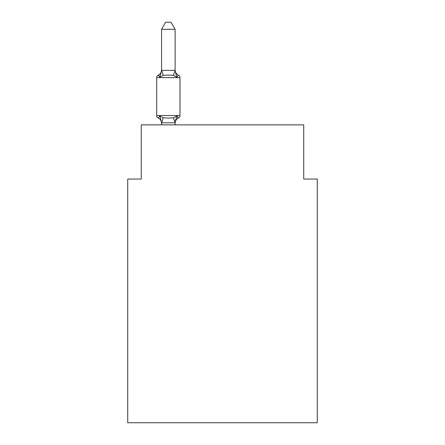 <?xml version="1.0" encoding="UTF-8"?>
<svg xmlns="http://www.w3.org/2000/svg" width="445" height="445" viewBox="0 0 445 445"><rect width="100%" height="100%" fill="white"/><g stroke="black" fill="none" stroke-linecap="round" stroke-linejoin="round"><path stroke-width="0.67" d="M317.279 422.75L317.279 179.04L303.735 179.04L303.735 124.878L141.265 124.878L141.265 179.04L127.721 179.04L127.721 422.75L317.279 422.75M176.804 116.067L178.462 117.975L176.804 116.067L178.462 117.975L176.804 116.067L178.462 117.975L176.804 116.067L178.462 117.975L176.804 116.067L178.462 117.975L176.804 116.067L178.462 117.975L176.804 116.067L178.462 117.975L176.804 116.067L178.462 117.975L176.804 116.067L178.462 117.975L176.804 116.067L178.462 117.975L176.804 116.067L178.462 117.975L176.804 116.067L178.462 117.975L176.804 116.067L175.002 122.809L161.68 122.809L159.877 116.067L158.22 117.975A2.709 2.709 0 0 1 156.696 115.539A2.709 2.709 0 0 0 158.22 117.975A2.709 2.709 0 0 1 156.696 115.539A2.709 2.709 0 0 0 158.22 117.975A2.709 2.709 0 0 1 156.696 115.539A2.709 2.709 0 0 0 158.22 117.975A2.709 2.709 0 0 1 156.696 115.539A2.709 2.709 0 0 0 158.22 117.975A2.709 2.709 0 0 1 156.696 115.539A2.709 2.709 0 0 0 158.22 117.975A2.709 2.709 0 0 1 156.696 115.539A2.709 2.709 0 0 0 158.22 117.975A2.709 2.709 0 0 1 156.696 115.539A2.709 2.709 0 0 0 158.22 117.975A2.709 2.709 0 0 1 156.696 115.539A2.709 2.709 0 0 0 158.22 117.975A2.709 2.709 0 0 1 156.696 115.539A2.709 2.709 0 0 0 158.22 117.975A2.709 2.709 0 0 1 156.696 115.539A2.709 2.709 0 0 0 158.22 117.975A2.709 2.709 0 0 1 156.696 115.539A2.709 2.709 0 0 0 158.22 117.975A2.709 2.709 0 0 1 156.696 115.539A2.709 2.709 0 0 0 158.22 117.975A2.709 2.709 0 0 1 156.696 115.539A2.709 2.709 0 0 0 158.22 117.975A2.709 2.709 0 0 1 156.696 115.539A2.709 2.709 0 0 0 158.22 117.975A2.709 2.709 0 0 1 156.696 115.539A2.709 2.709 0 0 0 158.22 117.975A2.709 2.709 0 0 1 156.696 115.539A2.709 2.709 0 0 0 158.22 117.975A2.709 2.709 0 0 1 156.696 115.539A2.709 2.709 0 0 0 158.22 117.975A2.709 2.709 0 0 1 156.696 115.539A2.709 2.709 0 0 0 158.22 117.975A2.709 2.709 0 0 1 156.696 115.539A2.709 2.709 0 0 0 158.22 117.975A2.709 2.709 0 0 1 156.696 115.539A2.709 2.709 0 0 0 158.22 117.975A2.709 2.709 0 0 1 156.696 115.539A2.709 2.709 0 0 0 158.22 117.975A2.709 2.709 0 0 1 156.696 115.539A2.709 2.709 0 0 0 158.22 117.975A2.709 2.709 0 0 1 156.696 115.539A2.709 2.709 0 0 0 158.22 117.975L159.877 116.067L158.22 117.975A2.709 2.709 0 0 1 156.696 115.539A2.709 2.709 0 0 0 158.22 117.975L159.877 116.067L158.22 117.975L159.877 116.067L158.22 117.975L159.877 116.067L158.22 117.975L159.877 116.067L158.22 117.975L159.877 116.067L158.22 117.975L159.877 116.067L158.22 117.975L159.877 116.067L158.22 117.975L159.877 116.067L158.22 117.975L159.877 116.067L158.22 117.975L159.877 116.067L158.22 117.975L159.877 116.067L158.22 117.975L159.877 116.067L163.265 117.808L168.344 118.081L173.422 117.808L176.804 116.067L178.462 117.975L177.694 117.602M161.574 29.292L165.635 22.25L171.047 22.25L175.113 29.292L161.574 29.292L161.574 70.393L175.002 70.355L176.804 77.096L178.462 75.194A2.709 2.709 0 0 1 179.986 77.625A2.709 2.709 0 0 0 178.462 75.194L176.804 77.096L178.462 75.194A2.709 2.709 0 0 1 179.986 77.625A2.709 2.709 0 0 0 178.462 75.194L176.804 77.096L178.462 75.194A2.709 2.709 0 0 1 179.986 77.625A2.709 2.709 0 0 0 178.462 75.194L176.804 77.096L178.462 75.194A2.709 2.709 0 0 1 179.986 77.625A2.709 2.709 0 0 0 178.462 75.194L176.804 77.096L178.462 75.194A2.709 2.709 0 0 1 179.986 77.625A2.709 2.709 0 0 0 178.462 75.194L176.804 77.096L173.422 75.355L168.344 75.083L163.265 75.355L159.877 77.096L158.22 75.194L158.993 75.561M175.113 70.633L175.113 29.292M159.877 77.096L158.22 75.194L159.877 77.096L158.22 75.194L159.877 77.096L158.22 75.194L159.877 77.096L158.22 75.194L159.877 77.096L158.22 75.194L159.877 77.096L158.22 75.194L159.877 77.096L158.22 75.194L159.877 77.096L158.22 75.194L159.877 77.096L158.22 75.194L159.877 77.096L158.22 75.194L159.877 77.096L158.22 75.194L159.877 77.096L158.22 75.194L159.877 77.096L161.574 70.393M161.574 123.332L161.574 123.332A5.957 5.957 0 0 0 158.22 117.975M175.113 122.531L175.747 119.343L175.113 122.531M161.574 69.837A5.957 5.957 0 0 1 158.22 75.194A2.709 2.709 0 0 0 156.696 77.625L179.986 77.625A2.709 2.709 0 0 0 178.462 75.194L176.804 77.096L178.462 75.194A2.709 2.709 0 0 1 179.986 77.625A2.709 2.709 0 0 0 178.462 75.194L176.804 77.096L178.462 75.194A2.709 2.709 0 0 1 179.986 77.625A2.709 2.709 0 0 0 178.462 75.194L176.804 77.096L178.462 75.194A2.709 2.709 0 0 1 179.986 77.625A2.709 2.709 0 0 0 178.462 75.194L176.804 77.096L178.462 75.194A2.709 2.709 0 0 1 179.986 77.625A2.709 2.709 0 0 0 178.462 75.194L176.804 77.096L178.462 75.194A2.709 2.709 0 0 1 179.986 77.625A2.709 2.709 0 0 0 178.462 75.194L176.804 77.096L178.462 75.194A2.709 2.709 0 0 1 179.986 77.625A2.709 2.709 0 0 0 178.462 75.194L176.804 77.096L178.462 75.194A2.709 2.709 0 0 1 179.986 77.625L179.986 115.539A2.709 2.709 0 0 1 178.462 117.975A5.957 5.957 0 0 0 175.113 123.332M156.696 77.625L156.696 115.539L179.986 115.539M173.422 75.355L175.113 70.393M175.113 124.878L175.113 122.776M161.574 124.878L161.574 122.531M176.804 77.096L178.462 75.194A5.957 5.957 0 0 1 175.113 69.837M163.265 117.808L161.68 122.809M173.422 117.808L175.002 122.809M161.68 70.355L163.265 75.355"/></g></svg>

